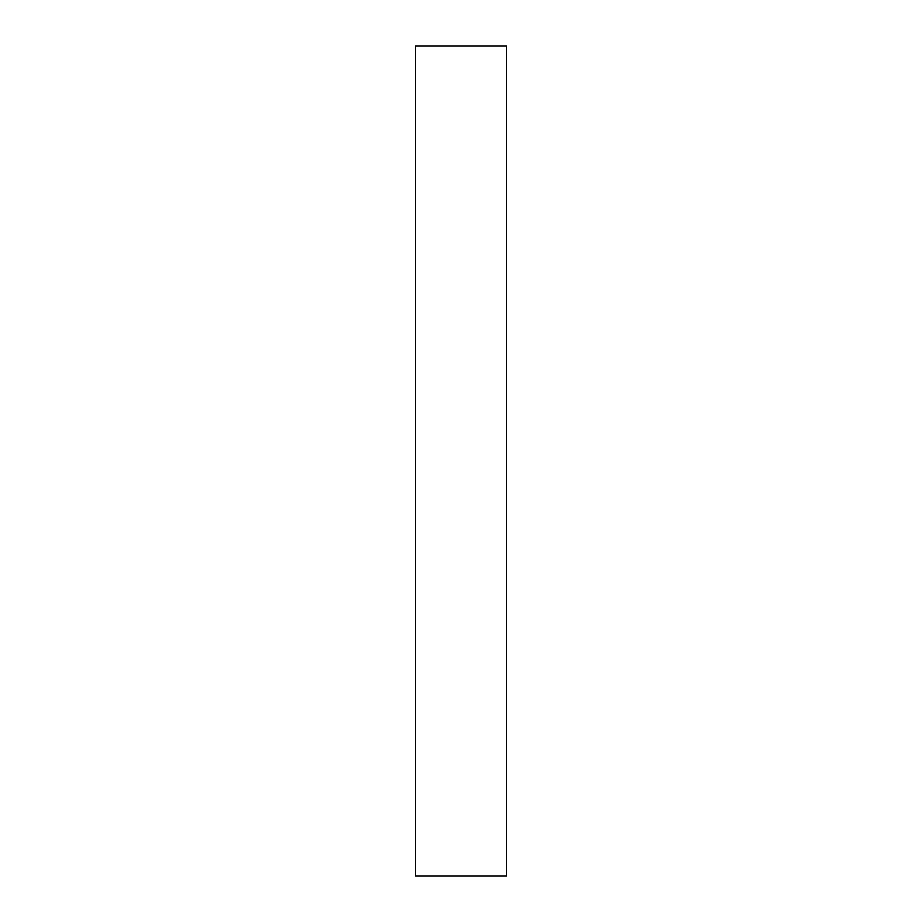 <?xml version="1.0" encoding="UTF-8"?>
<svg xmlns="http://www.w3.org/2000/svg" width="922" height="922" viewBox="0 0 922 922"><rect width="100%" height="100%" fill="white"/><g stroke="black" fill="none" stroke-linecap="round" stroke-linejoin="round"><path stroke-width="1.38" d="M506.535 46.1L506.535 875.9L415.465 875.9L415.465 46.1L506.535 46.1"/></g></svg>
